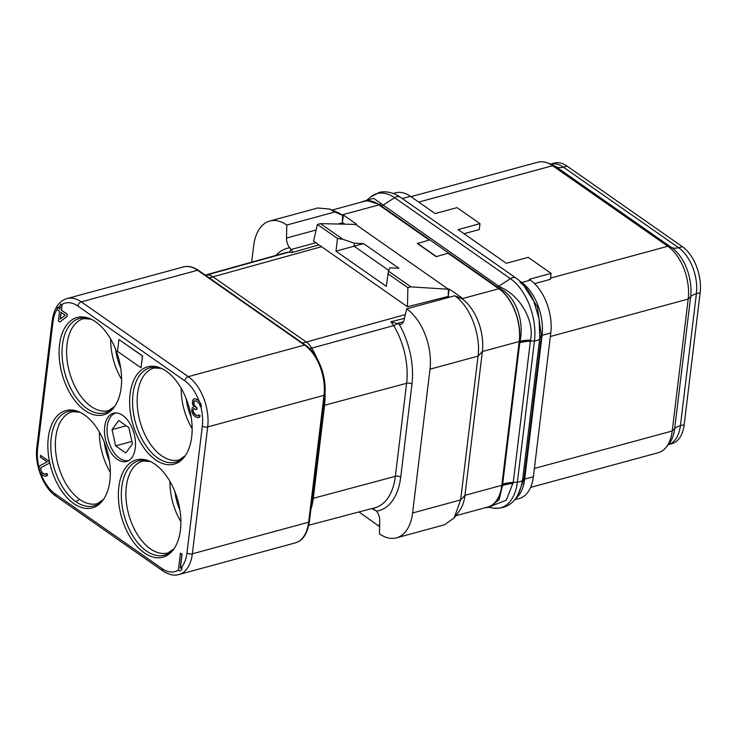 <?xml version="1.0" encoding="UTF-8"?>
<svg xmlns="http://www.w3.org/2000/svg" width="737" height="737" viewBox="0 0 737 737"><rect width="100%" height="100%" fill="white"/><g stroke="black" fill="none" stroke-linecap="round" stroke-linejoin="round"><path stroke-width="1.11" d="M45.676 474.177L43.584 473.882L41.429 471.984L40.507 468.603L41.171 467.507L49.112 463.306L49.333 461.5L40.517 455.337L40.295 457.143L47.159 461.933L40.074 465.572L39.033 467.58L39.826 472.03L43.124 475.512L45.952 476.314L47.518 474.287L46.293 473.43L45.003 474.333L42.755 473.154L40.931 470.703L40.655 468.566L41.318 467.47L49.268 463.26L49.48 461.463A50.42 29.351 74.8 0 1 78.758 411.734A50.42 29.351 74.8 0 1 84.451 414.903A50.42 29.351 74.8 0 1 108.505 456A50.42 29.351 74.8 0 1 102.83 500.349A50.42 29.351 74.8 0 1 73.728 503.528A50.42 29.351 74.8 0 1 49.48 461.519M45.952 476.314L47.251 475.522L47.675 474.25L46.293 473.43M49.333 461.5L40.517 455.337M59.835 322.06L67.039 316.403L67.297 314.248L61.42 310.139L62.028 305.1L60.406 304.114L59.798 309.153L57.348 307.44L57.09 309.595L59.54 311.309L58.361 321.028L59.835 322.06L66.883 316.449L67.15 314.284L61.272 310.176L61.88 305.136L60.406 304.114M193.776 408.906L196.89 409.523L197.065 408.077L194.015 404.779L194.052 401.048L195.167 400.652L197.903 402.172L199.524 404.097L200.086 406.05L201.312 406.907L200.344 402.955L198.511 400.504L195.535 398.809L193.49 399.095L192.495 400.735L192.394 403.793L193.886 406.787L192.154 407.92L191.721 411.522L193.416 415.051L195.581 416.949L198.41 417.75L199.976 415.732L198.75 414.876L197.461 415.779L196.199 415.281L193.389 412.149L193.112 410.002L194.273 408.584M198.41 417.75L199.709 416.958L200.132 415.686L198.75 414.876M194.2 401.002L194.725 400.661M180.362 568.07L182.048 554.132L180.427 553.146L178.382 570.06L179.846 571.092L181.624 569.6L181.975 566.716L180.196 568.209L181.901 554.169L180.427 553.146M95.709 321.866A50.42 29.351 74.8 0 1 119.763 362.954A50.42 29.351 74.8 0 1 114.097 407.303A50.42 29.351 74.8 0 1 84.985 410.491A50.42 29.351 74.8 0 1 59.19 348.785A50.42 29.351 74.8 0 1 90.015 318.688A50.42 29.351 74.8 0 1 95.709 321.866M144.268 552.842A50.42 29.351 74.8 0 1 118.473 491.146A50.42 29.351 74.8 0 1 149.298 461.04A50.42 29.351 74.8 0 1 154.991 464.218A50.42 29.351 74.8 0 1 179.045 505.315A50.42 29.351 74.8 0 1 173.379 549.655A50.42 29.351 74.8 0 1 144.268 552.842M166.249 371.172A50.42 29.351 74.8 0 1 190.303 412.269A50.42 29.351 74.8 0 1 184.637 456.618A50.42 29.351 74.8 0 1 155.525 459.796A50.42 29.351 74.8 0 1 129.73 398.1A50.42 29.351 74.8 0 1 160.555 368.003A50.42 29.351 74.8 0 1 166.249 371.172M129.454 460.091A25.03 14.565 74.8 0 1 126.552 461.5A25.03 14.565 74.8 0 1 106.736 443.803A25.03 14.565 74.8 0 1 110.522 414.618A25.03 14.565 74.8 0 1 113.424 413.199A25.03 14.565 74.8 0 1 133.24 430.905A25.03 14.565 74.8 0 1 129.454 460.091M141.007 367.791L142.591 355.916L118.933 339.517L117.496 351.356L141.007 367.791L142.444 355.953L118.933 339.517M179.846 571.092L181.772 569.554L181.975 566.716M193.868 401.554L194.052 401.048M193.693 402.992L193.72 401.591M194.015 404.779L193.545 403.038M194.66 406.013L193.859 404.816M196.088 407.395L194.513 406.05M197.065 408.077L195.931 407.441M196.742 409.56L196.917 408.123M193.112 410.002L193.628 408.943M193.03 410.721L192.965 410.048M193.389 412.149L192.873 410.767M194.034 413.383L193.232 412.186M195.213 414.599L193.886 413.42M196.199 415.281L195.065 414.636M197.461 415.779L196.042 415.318M198.133 415.613L197.313 415.815M194.467 398.846L193.49 399.095M195.535 398.809L194.31 398.883M196.558 399.132L195.379 398.855M198.511 400.504L196.401 399.178M199.451 401.545L198.364 400.55M200.344 402.955L199.303 401.591M200.989 404.189L200.188 402.992M201.348 405.608L200.842 404.226M201.312 406.907L201.201 405.654M59.817 309.015L57.348 307.44M65.169 315.252L60.185 319.176L61.005 312.341L65.169 315.252M60.342 319.047L61.143 312.433M110.347 472.353A47.647 27.739 74.8 0 1 99.403 432.075M684.185 424.696A35.265 20.535 74.8 0 1 671.886 443.665L668.293 444.651A35.265 20.535 74.8 0 0 680.417 425.71L684.185 424.696L700.15 292.736A35.265 20.535 74.8 0 0 682.361 246.683L567.14 166.138A35.265 20.535 74.8 0 0 554.141 163.098L550.539 164.084A35.265 20.535 74.8 0 1 563.381 167.161L567.14 166.138M410.96 196.659L537.678 162.232A40.424 23.529 74.8 0 1 547.204 162.849A40.424 23.529 74.8 0 1 552.584 165.714L667.805 246.259A40.424 23.529 74.8 0 1 688.192 299.047L672.227 430.998A40.424 23.529 74.8 0 1 666.036 447.396A40.424 23.529 74.8 0 1 658.141 452.748L530.622 487.397M463.988 233.73L479.271 229.576L479.99 223.652L457.06 207.631L435.162 213.583L410.472 196.318A40.424 23.529 -105.2 0 0 395.566 192.836L393.309 193.453M534.574 283.644L550.401 279.341L551.119 273.381L528.199 257.351L506.291 263.302L458.092 229.603L479.99 223.652M514.859 499.695L519.299 498.488A40.424 23.529 -105.2 0 0 533.385 476.738L550.788 332.94A40.424 23.529 -105.2 0 0 530.391 280.152L529.221 279.332L551.119 273.381M515.882 498.35A40.719 23.704 -105.2 0 0 524.652 479.28L542.054 335.482A40.719 23.704 -105.2 0 0 521.51 282.317L520.11 281.341M517.356 496.093L523.97 479.465L541.373 335.667L537.347 306.914L522.855 284.058M489.128 506.982L506.328 500.156L513.247 482.385L517.374 482.155A7.702 3.584 6.9 0 0 522.662 479.428C519.29 499.778 509.525 509.341 493.348 508.106A47.665 27.748 -105.2 0 0 517.374 482.155L534.463 340.89A7.702 3.584 6.9 0 0 539.751 338.163L539.06 318.697L533.524 300.521C529.673 292.221 525.149 286.159 519.963 282.335M522.496 480.635L522.662 479.391A7.702 3.584 6.9 0 1 522.662 479.428L539.751 338.163A7.702 3.584 6.9 0 0 539.76 338.126L539.889 336.929A3.851 1.852 5.6 0 1 541.373 335.667L542.054 335.482M524.652 479.28L523.97 479.465A3.851 1.741 8.4 0 0 522.515 480.506M513.192 483.122A34.648 17.117 4.4 0 0 502.551 485.287L502.68 484.025A34.648 16.122 6.9 0 1 513.247 482.385L530.52 340.089C534.657 321.912 520.875 296.062 501.022 287.458L498.765 286.205L510.419 278.66A7.702 5.131 -55 0 1 516.13 278.144L400.32 197.194A7.702 5.131 -55 0 0 394.608 197.7A47.665 27.748 -105.2 0 0 370.499 197.083L379.067 192.56C383.028 191.104 392.195 191.334 400.32 197.194M500.856 287.384A5.924 3.547 -68 0 1 499.465 288.314L497.171 286.933A5.776 3.851 -55 0 0 498.765 286.205L373.687 198.373L366.814 200.178L370.499 197.083M381.416 203.882A5.924 4.21 -40.2 0 1 379.537 204.481L366.538 200.427L363.921 201.137A40.719 23.704 -105.2 0 0 361.277 202.15M530.52 340.089A34.602 14.141 8 0 0 520.009 341.213C524.403 321.341 515.872 296.025 499.612 288.388L498.857 288.48L448.299 253.132L436.184 256.669L417.372 243.523L429.487 239.986L378.929 204.646A40.719 23.704 -105.2 0 0 363.921 201.137M530.465 340.383A34.621 14.399 8.5 0 0 519.953 341.489L520.009 341.213M485.01 507.802A40.719 23.704 -105.2 0 0 487.802 507.342L490.547 506.595L499.133 499.622L502.542 485.545L501.989 485.434L519.392 341.636A40.719 23.704 -105.2 0 0 498.857 288.48M251.676 262.16L253.639 245.9A46.201 26.891 74.8 0 1 269.742 221.045L317.785 207.991L329.596 209.059L337.482 212.367A40.424 23.529 -105.2 0 1 342.042 214.909L378.901 204.895L429.201 240.059M378.901 204.895A40.424 23.529 -105.2 0 0 364.004 201.413L332.055 210.091M448.299 253.132L436.184 256.669M448.271 253.39L498.829 288.729A40.424 23.529 -105.2 0 1 519.216 341.517L501.814 485.314A40.424 23.529 -105.2 0 1 487.728 507.065L455.779 515.743M344.842 224.177L342.401 222.473L342.567 215.278L334.828 211.98L342.567 215.278L343.396 215.038L356.496 224.195L355.639 224.416L448.382 289.245L449.211 289.005L462.311 298.163L461.454 298.384L461.97 298.743L498.829 288.729M417.4 243.265L436.212 256.421M487.802 507.342A40.719 23.704 -105.2 0 0 501.989 485.434M371.817 508.548L376.515 511.119A9.627 5.601 74.8 0 1 379.73 520.838L379.444 533.837A46.201 26.891 74.8 0 0 396.497 537.835L444.531 524.781L454.176 517.881L460.634 499.926L478.037 356.128L430.003 369.182A46.201 26.891 74.8 0 0 406.677 308.84L404.014 320.18A9.627 5.601 74.8 0 1 400.854 324.225A9.627 5.601 74.8 0 1 399.132 324.243L396.948 323.497L403.498 321.71M269.742 221.045A46.201 26.891 74.8 0 1 286.794 225.043L286.509 238.042A9.627 5.601 74.8 0 0 289.724 247.761L291.087 249.493C292.469 251.308 292.746 252.358 291.898 252.625A19.798 11.525 -105.2 0 0 288.655 252.201A58.297 33.939 -105.2 0 0 285.062 252.855L205.245 275.094M318.909 244.859L291.898 252.625M355.639 224.416L320.466 223.643L317.444 224.463L313.538 241.1L407.45 306.758L448.225 296.44L449.377 297.241M329.596 209.059L334.828 211.98L286.794 225.043M342.548 221.386L343.396 215.038M449.211 289.005L448.225 296.44L448.382 289.245L410.896 286.859L407.874 287.679L407.45 306.758M317.444 224.463L337.5 238.484L335.961 251.17L386.28 286.343L388.491 271.188L410.896 286.859M388.491 271.188L389.707 267.853L398.883 268.25L363.608 243.597L354.433 243.201L354.101 246.195L363.608 243.597M320.466 223.643L342.871 239.304L354.433 243.201M461.454 298.384L454.72 295.795L406.677 308.84M454.176 517.881L459.308 511.036A40.424 23.529 -105.2 0 0 464.955 495.328L482.357 351.531A40.424 23.529 -105.2 0 0 461.97 298.743L454.72 295.795M454.711 295.786C469.865 305.744 481.058 334.69 478.037 356.128L482.357 351.531L519.216 341.517M501.814 485.314L464.955 495.328L460.634 499.926L412.6 512.98L430.003 369.182M412.6 512.98A46.201 26.891 74.8 0 1 396.497 537.835M376.515 511.119A62.148 36.177 -105.2 0 0 400.716 477.152L411.974 384.106A3.851 1.787 6.9 0 0 406.621 383.277A58.297 33.939 -105.2 0 0 393.678 325.616A19.798 11.525 -105.2 0 0 390.85 321.793L404.447 318.32M390.85 321.793L396.948 323.497M387.819 273.657L407.874 287.679M337.5 238.484L342.871 239.304M335.961 251.17L354.101 246.195L388.767 270.433M379.675 523.362L379.002 526.209L379.619 526.043M358.983 511.948L379.002 526.209M180.887 521.667A47.647 27.739 74.8 0 1 169.943 481.39M192.145 428.621A47.647 27.739 74.8 0 1 181.201 388.344M121.605 379.306A47.647 27.739 74.8 0 1 110.661 339.029M129.215 460.266A24.542 14.289 -105.2 0 1 128.689 460.422A24.542 14.289 -105.2 0 1 113.01 451.016A24.542 14.289 -105.2 0 1 107.261 426.262A24.542 14.289 74.8 0 1 115.82 413.052A24.542 14.289 74.8 0 1 116.354 412.923M118.694 420.495L112.07 429.625L115.626 445.867L125.806 452.988L132.439 443.858L128.883 427.607L118.694 420.495M112.07 429.625L126.248 425.765M115.626 445.867L131.905 441.445M40.931 473.651A34.648 20.175 -105.2 0 0 55.128 493.845L162.122 568.642A34.648 20.175 -105.2 0 0 178.382 570.042M57.127 309.291A34.648 20.175 -105.2 0 0 53.009 321.728L37.651 448.603A34.648 20.175 -105.2 0 0 39.052 467.534M199.064 401.112A34.648 20.175 -105.2 0 0 184.849 380.854L77.855 306.067A34.648 20.175 -105.2 0 0 61.503 304.731M181.827 566.845A34.648 20.175 -105.2 0 0 186.968 552.98L202.325 426.106A34.648 20.175 -105.2 0 0 200.759 406.511M162.122 568.642A3.851 2.57 125 0 0 162.932 570.972C168.994 574.823 174.319 576.012 178.925 574.519A38.499 22.414 -105.2 0 0 192.339 553.809L207.696 426.926A38.499 22.414 -105.2 0 0 188.276 376.653L81.282 301.866A38.499 22.414 -105.2 0 0 67.095 298.54C59.043 300.899 54.077 308.204 52.207 320.438L36.85 447.322C34.39 464.798 43.492 488.014 55.948 496.185L162.932 570.972M186.968 552.98A3.851 1.787 6.9 0 0 192.339 553.809L308.646 522.201A38.499 22.414 74.8 0 1 295.233 542.92C302.714 540.866 307.44 533.772 309.383 521.612A1.925 0.894 -173.1 0 1 308.646 522.201L324.004 395.318L207.696 426.926A3.851 1.787 6.9 0 1 202.325 426.106M184.849 380.854A3.851 2.57 -55 0 1 188.276 376.653L304.584 345.054A38.499 22.414 74.8 0 1 324.004 395.318A1.925 0.894 -173.1 0 0 324.741 394.728L309.383 521.612M77.855 306.067A3.851 2.57 -55 0 1 81.282 301.866L197.59 270.258L304.584 345.054A1.925 1.281 125 0 1 305.487 345.165C317.859 353.198 327.274 377.077 324.741 394.728M60.222 305.708A34.648 20.175 -105.2 0 0 58.159 307.854M53.009 321.728A3.851 1.787 -173.1 0 1 52.207 320.438M37.651 448.603A3.851 1.787 -173.1 0 1 36.85 447.322M55.128 493.845A3.851 2.57 125 0 0 55.948 496.185M79.78 412.186A48.937 28.485 -105.2 0 0 50.835 442.541A48.937 28.485 -105.2 0 0 75.902 501.676A48.937 28.485 -105.2 0 0 103.484 499.437M79.836 412.213L72.392 411.67A47.647 27.739 -105.2 0 0 55.607 450.795A47.647 27.739 -105.2 0 0 79.817 499.511A9.627 6.421 125 0 0 75.902 501.676M79.817 499.511A47.647 27.739 -105.2 0 0 97.376 503.62L103.521 499.382M109.426 461.012A40.424 23.529 74.8 0 1 104.341 442.32M547.204 162.849L551.497 164.434A37.55 21.861 74.8 0 1 556.49 167.096A19.254 12.833 125 0 0 563.381 167.161L678.602 247.706L682.361 246.683M418.717 202.085L552.584 165.714L556.49 167.096L671.711 247.641A19.254 12.833 125 0 0 678.602 247.706A35.265 20.535 74.8 0 1 696.391 293.759L700.15 292.736M550.548 278.116L667.805 246.259L671.711 247.641A37.55 21.861 74.8 0 1 690.652 296.67A19.254 8.955 -173.1 0 1 696.391 293.759L680.417 425.71A19.254 8.955 -173.1 0 0 674.677 428.63A37.55 21.861 74.8 0 1 668.929 443.858L666.036 447.396M550.355 336.496L688.192 299.047L690.652 296.67L674.677 428.63L672.227 430.998L534.389 468.456M541.373 335.63A3.851 1.843 5.6 0 0 539.899 336.883M541.234 336.929A3.851 1.787 6.9 0 0 539.76 338.09M524.136 478.193A3.851 1.787 6.9 0 0 522.671 479.345M523.961 479.501A3.851 1.741 8.4 0 0 522.515 480.552M502.68 484.025L519.769 342.76A34.648 16.122 6.9 0 1 530.345 341.13L534.463 340.89A47.665 27.748 -105.2 0 0 510.419 278.66L394.608 197.7L382.954 205.255A5.776 3.851 -55 0 1 381.361 205.982L378.929 204.646M522.662 479.391L539.751 338.2M497.171 286.933L381.361 205.982M501.022 287.458A5.951 3.565 -68 0 1 499.612 288.388M519.769 342.76L519.953 341.489L519.392 341.636M513.182 483.408A34.648 17.264 4.8 0 0 502.542 485.545M381.324 203.79A5.951 4.219 -40.3 0 1 379.444 204.389M289.724 247.761A62.148 36.177 -105.2 0 0 276.016 255.37M290.931 249.299A3.851 3.114 -95.1 0 1 288.655 252.201L205.586 275.334M205.347 275.168A57.753 33.616 74.8 0 1 207.033 274.947A19.254 11.202 -105.2 0 1 212.984 276.808L321.535 246.692M342.806 222.749L338.09 224.03M316.145 229.99L286.509 238.042M315.897 242.749L291.087 249.493M411.974 384.106A62.148 36.177 -105.2 0 0 399.132 324.243M302.483 343.073L306.297 342.032A19.254 11.202 74.8 0 1 311.733 348.131L393.678 325.616A3.851 1.382 148.9 0 0 397.252 323.626M400.716 477.152A3.851 1.787 6.9 0 0 395.364 476.323L406.621 383.277L324.556 405.258A57.753 33.616 -105.2 0 0 324.98 392.084M308.794 525.241L374.921 507.729A58.297 33.939 -105.2 0 0 395.364 476.323L312.166 498.608M374.737 509.737A3.851 3.114 84.9 0 0 372.784 508.29M310.839 509.617A57.753 33.616 -105.2 0 0 313.289 498.304L324.556 405.258L323.432 405.562M67.095 298.54L183.402 266.941A38.499 22.414 74.8 0 1 197.59 270.258A1.925 1.281 125 0 1 198.493 270.378L305.487 345.165M405.332 314.561L306.297 342.032L212.984 276.808L209.179 277.84M317.14 358.67A57.753 33.616 -105.2 0 0 311.733 348.131L309.669 348.693M402.264 198.548L410.472 196.318M521.768 282.501L530.391 280.152M542.073 335.307L550.788 332.94M524.67 479.105L533.385 476.738M150.385 461.528L142.932 460.975A47.647 27.739 -105.2 0 0 126.147 500.11A47.647 27.739 -105.2 0 0 150.366 548.825A47.647 27.739 -105.2 0 0 167.925 552.934L174.07 548.697M161.643 368.482L154.199 367.938A47.647 27.739 -105.2 0 0 137.414 407.064A47.647 27.739 -105.2 0 0 161.624 455.779A47.647 27.739 -105.2 0 0 179.183 459.888L185.328 455.65M179.966 510.326A40.424 23.529 74.8 0 1 174.89 491.634M161.578 368.454A48.937 28.485 -105.2 0 0 132.642 398.809A48.937 28.485 -105.2 0 0 157.709 457.944A48.937 28.485 -105.2 0 0 185.291 455.706M191.224 417.28A40.424 23.529 74.8 0 1 186.148 398.588M150.32 461.5A48.937 28.485 -105.2 0 0 121.375 491.855A48.937 28.485 -105.2 0 0 146.451 550.981A48.937 28.485 -105.2 0 0 174.033 548.752M91.102 319.167L83.65 318.624A47.647 27.739 -105.2 0 0 66.864 357.749A47.647 27.739 -105.2 0 0 91.075 406.465A47.647 27.739 -105.2 0 0 108.643 410.573L114.788 406.336M91.038 319.139A48.937 28.485 -105.2 0 0 62.092 349.495A48.937 28.485 -105.2 0 0 87.169 408.63A48.937 28.485 -105.2 0 0 114.751 406.391M120.684 367.966A40.424 23.529 74.8 0 1 115.608 349.274M533.524 300.521C529.046 290.71 523.252 283.248 516.13 278.144M488.216 507.231L493.348 508.106M183.402 266.941C188.064 265.624 193.094 266.766 198.493 270.378M178.925 574.519L295.233 542.92M115.82 413.052L116.299 412.923M128.689 460.422L129.168 460.293"/></g></svg>
